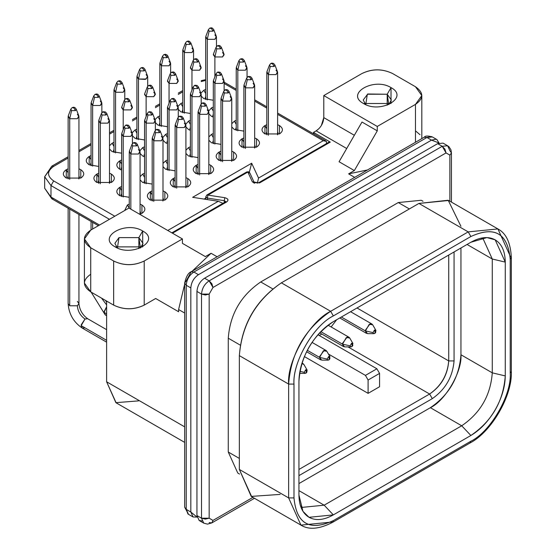 <?xml version="1.0" encoding="UTF-8"?>
<svg xmlns="http://www.w3.org/2000/svg" width="556" height="556" viewBox="0 0 556 556"><rect width="100%" height="100%" fill="white"/><g stroke="black" fill="none" stroke-linecap="round" stroke-linejoin="round"><path stroke-width="0.83" d="M138.868 248.601L138.868 237.62L118.998 237.62L114.883 243.354L117.399 247.99L118.998 237.62L138.868 237.62L142.69 231.004C125.705 220.329 96.688 237.078 115.182 246.885L115.182 246.885C96.661 237.092 125.719 220.308 142.69 231.004C161.205 240.797 132.147 257.574 115.182 246.885L142.69 246.885L142.69 231.004L138.868 237.62L138.868 248.601M387.205 105.223L387.205 94.242L367.794 93.992L363.221 99.976L365.737 104.611L367.335 94.242L387.205 94.242L391.028 87.626C374.049 76.95 345.026 93.707 363.52 103.506L363.52 103.506C344.928 93.755 374.132 76.895 391.028 87.626C409.619 97.376 380.408 114.244 363.52 103.506L391.028 103.506L391.028 87.626L387.205 94.242L387.205 105.223M319.276 335.518L321.82 334.045L319.276 335.518M331.147 326.956L336.637 319.756L331.147 326.956M298.947 469.452L429.614 394.016L348 346.895L429.614 394.016C441.297 386.052 447.663 375.022 448.72 360.927L357.022 307.989L448.72 360.927L448.72 255.044L448.72 360.927C447.504 374.932 441.137 385.961 429.614 394.016L298.947 469.452M379.567 386.733L368.1 393.356L304.417 356.584L368.1 393.356L368.1 380.033L365.431 375.397L328.443 354.047L365.431 375.397L376.892 368.781L379.567 373.41L379.567 386.733L379.567 373.41L368.1 380.033L368.1 393.356L379.567 386.733M317.942 334.747L376.892 368.781L317.942 334.747M298.947 475.63L432.29 398.645L429.614 394.016L432.29 398.645C445.425 389.464 452.681 376.892 454.064 360.927L448.72 360.927L454.064 360.927L454.064 251.958L454.064 360.927C452.681 376.892 445.425 389.464 432.29 398.645L298.947 475.63M298.947 483.567L430.379 407.694C445.502 400.535 462.307 371.422 460.945 354.749L460.945 247.99L460.945 354.749L492.275 372.84L492.275 259.02L483.317 239.233L481.03 238.163L483.317 239.233L492.275 259.02L467.054 244.459L492.275 259.02L505.265 262.105L495.187 239.845L486.945 237.579L470.876 242.256L333.336 321.66C312.312 335.991 300.845 355.847 298.947 381.221L298.947 495.042L302.937 511.298L309.018 517.302L333.336 514.891L470.876 435.487L461.709 425.778L430.379 407.694L298.947 483.567M379.567 373.41L376.892 368.781L365.431 375.397L368.1 380.033L379.567 373.41M298.947 490.628L324.169 505.189L461.709 425.778C480.398 413.038 490.587 395.392 492.275 372.84L460.945 354.749C459.256 377.309 449.067 394.955 430.379 407.694L461.709 425.778L324.169 505.189L298.947 490.628M300.483 505.877L302.554 507.329L324.169 505.189L333.336 514.891L324.169 505.189L302.554 507.329L300.483 505.877M492.275 372.84L505.265 375.925L505.265 262.105L492.275 259.02L492.275 372.84C490.587 395.392 480.398 413.038 461.709 425.778L470.876 435.487C491.9 421.156 503.368 401.3 505.265 375.925L492.275 372.84M138.479 400.89L115.884 402.669L106.62 381.791L106.62 301.06L106.62 381.798L184.661 426.848L106.62 381.791L116.134 402.822L184.661 442.381M333.336 315.926C313.619 325.385 292.4 362.401 293.985 384.085L293.985 497.905C296.48 523.912 309.595 531.487 333.336 520.625L470.876 441.221C490.594 431.762 511.812 394.746 510.227 373.062L510.227 259.235C507.732 233.235 494.618 225.66 470.876 236.515L333.336 315.926L330.66 311.297C309.866 321.132 286.757 361.164 288.633 384.085L288.633 497.905L293.985 497.905L293.985 384.085L288.633 384.085L293.985 384.085C292.227 362.623 313.869 325.135 333.336 315.926L470.876 236.515L468.201 231.887L330.66 311.297L333.336 315.926M333.336 514.891C323.905 520.166 315.801 520.965 309.018 517.302C302.457 513.264 299.1 505.842 298.947 495.042L298.947 381.221C299.1 370.24 302.457 358.94 309.018 347.326C315.801 335.838 323.905 327.282 333.336 321.66L470.876 242.256C480.308 236.981 488.411 236.182 495.187 239.845C501.755 243.882 505.112 251.298 505.265 262.105L505.265 375.925C505.112 386.906 501.755 398.2 495.187 409.814C488.411 421.309 480.308 429.864 470.876 435.487L333.336 514.891M184.661 284.22L178.601 309.532L184.661 313.028L178.601 309.532L178.601 311.735L155.68 298.502L163.318 302.916L155.68 298.502L144.212 305.119C134.031 309.956 123.842 309.956 113.653 305.119L90.725 291.886C82.351 285.999 82.351 280.12 90.725 274.24M468.201 231.887L470.876 236.515C494.611 225.708 507.725 233.277 510.227 259.235L511.339 257.692L510.227 259.235L510.227 373.062L511.339 371.512L510.227 373.062C511.986 394.524 490.343 432.012 470.876 441.221L470.091 442.951L470.876 441.221L333.336 520.625L332.551 522.362L330.66 522.174L300.942 525.114L288.633 497.905L300.942 525.114L251.66 496.661L239.351 469.452L288.633 497.905L288.633 384.085L239.351 355.631L239.351 469.452L239.351 355.631L288.633 384.085C290.955 353.074 304.966 328.811 330.66 311.297L281.378 282.837C255.677 300.351 241.665 324.621 239.351 355.631C241.839 324.718 255.85 300.455 281.378 282.837L330.66 311.297L468.201 231.887L418.918 203.433L281.378 282.837L418.918 203.433L468.201 231.887L497.919 228.94L468.201 231.887M510.227 256.149L511.339 257.692C510.651 242.896 506.182 233.311 497.919 228.94L510.227 256.149M511.339 257.692L511.339 371.512C512.486 395.594 491.525 431.901 470.091 442.951L332.551 522.362L333.336 520.625C309.602 531.439 296.487 523.863 293.985 497.905L288.633 497.905L239.351 469.452L251.229 496.404L280.161 494.402M211.078 253.279L205.345 256.594L211.078 253.279L217.132 256.782L211.078 253.279L192.188 271.182M186.239 280.856L191.181 271.766L193.884 272.03L426.938 137.478L424.242 137.207L426.938 137.478L432.346 136.943L431.4 136.561L426.938 137.478L193.884 272.03L191.181 271.766C188.345 272.76 186.17 276.527 184.661 283.06L186.239 280.856M367.509 169.962L348.619 173.875L354.672 177.371M497.919 228.94L448.636 200.487L418.918 203.433L448.199 200.243L460.924 226.299M84.401 238.941L84.401 283.06L90.725 291.886L90.725 247.767L90.725 291.886L113.653 305.119L113.653 261L90.725 247.767L84.401 238.941L90.725 230.121L128.936 208.062L182.424 238.941L144.212 261L144.212 305.119L155.68 298.502L178.601 311.735L178.601 309.532M205.345 256.594L182.424 243.354L182.424 238.941L182.424 243.354L205.345 256.594M249.929 173.319L247.851 172.054L252.341 181.805L259.576 182.931L330.278 142.107L313.466 132.404L313.966 134.059L313.466 132.404L316.142 130.862L346.708 148.508L316.142 130.862L313.466 132.404L330.278 142.107L259.576 182.931L252.341 181.805L247.851 172.054L207.923 195.107L224.819 197.7C228.217 198.659 228.863 200.049 226.765 201.877L172.492 233.207L226.765 201.877L225.68 201.765L226.765 201.877C228.78 200.07 228.134 198.673 224.819 197.7L224.263 200.667L225.833 201.668L224.263 200.667L224.819 197.7L207.923 195.107L247.851 172.054L246.774 171.943L248.595 171.79L249.818 172.916L254.307 182.667L254.433 183.251L252.341 181.805L254.433 183.251M354.679 177.371L348.619 173.875L354.346 170.567L339.07 161.74L361.991 122.035L339.07 161.74L354.346 170.567L348.619 173.875M186.239 509.379L184.661 507.169L186.239 509.379L186.239 285.263L184.661 283.06L186.239 285.263C186.663 279.626 189.214 275.213 193.884 272.03L198.471 274.678L431.525 140.126L426.938 137.478L431.525 140.126L435.987 139.208L436.926 139.591L439.038 142.996L431.525 140.126L198.471 274.678L193.884 272.03C189.214 275.213 186.663 279.626 186.239 285.263L186.239 509.379L188.484 514.328L187.907 513.918L186.239 509.379L190.826 512.027L186.239 509.379M415.478 142.266L415.478 104.389L377.274 126.448L377.274 130.862L354.346 170.567L377.274 130.862L361.991 122.035L377.274 130.862L377.274 126.448L415.478 104.389L415.478 142.266M415.478 130.862L420.03 134.726M321.375 125.454L323.787 117.622C323.363 123.265 320.812 127.678 316.142 130.862L318.956 128.617M323.787 117.622L323.787 95.569L361.991 73.51L323.787 95.569L377.274 126.448L323.787 95.569L323.787 117.622L354.346 135.275L323.787 117.622M140.459 247.99L142.982 243.354L138.868 237.62L140.466 247.99M144.219 261C134.031 265.907 123.842 265.907 113.653 261L113.653 305.119C123.842 310.026 134.031 310.026 144.212 305.119L144.219 261L182.424 238.941L128.936 208.062L90.725 230.121C82.351 236.001 82.351 241.888 90.725 247.767L113.653 261C123.842 265.837 134.031 265.837 144.212 261M205.838 197.192L207.367 198.075L205.762 196.873L206.839 194.996L207.923 195.107L207.367 198.075L224.263 200.667L224.263 202.586L224.263 200.667L207.367 198.075L207.923 195.107L206.839 194.996L246.774 171.943M259.576 182.931L258.498 182.82L259.576 182.931M330.278 142.107L329.312 141.94M225.236 202.759L225.68 201.765L171.853 232.846M197.067 517.094L193.064 516.976L190.826 512.027L190.826 287.911L186.239 285.263L190.826 287.911C191.25 282.274 193.794 277.861 198.471 274.678C193.829 277.882 191.285 282.295 190.826 287.911L190.826 512.027L197.067 517.094M415.478 86.743L421.809 95.569L415.478 104.389C423.853 98.509 423.853 92.623 415.478 86.743L392.557 73.51C382.368 68.673 372.179 68.673 361.991 73.51C372.11 68.603 382.299 68.603 392.557 73.51L415.478 86.743M388.804 104.611L391.32 99.976L387.205 94.242L388.804 104.611M423.019 201.293L421.246 200.271L398.284 202.551L409.362 208.945L398.284 202.551L260.743 281.955L272.725 288.877L260.743 281.955C240.887 295.493 230.059 314.244 228.266 338.208L240.248 345.123L228.266 338.208L228.266 452.028L239.351 458.422L228.266 452.028L237.78 473.052L239.553 474.073M246.836 171.915L249.053 172.186M204.58 278.209L437.635 143.656L204.58 278.209L209.167 280.856L204.58 278.209C200.007 281.232 197.463 285.645 196.942 291.441L201.522 294.089L196.942 291.441L196.942 515.558L201.522 518.199L201.522 294.089C202.05 288.293 204.594 283.88 209.167 280.856L442.222 146.297L447.629 145.762L442.222 146.297L446.044 152.921L444.925 149.154L442.222 146.297L209.167 280.856L211.871 283.706L212.99 287.473L209.167 280.856C204.511 284.005 201.967 288.418 201.522 294.089L209.167 294.089L212.99 287.473L446.044 152.921L449.867 155.124L449.867 201.196L449.867 155.124L446.044 152.921L212.99 287.473L209.167 294.089L209.167 518.199L212.99 520.409L252.89 497.37L212.99 520.409L209.167 518.199L201.522 518.199L203.76 523.147L201.522 518.199L205.345 519.116L209.167 518.199L209.167 294.089L205.345 295L201.522 294.089L201.522 518.199L196.942 515.558L196.942 291.413M228.266 452.028L228.266 338.208M260.743 281.955L398.284 202.551M207.367 199.583L207.367 198.075L207.367 199.583M254.467 498.287L211.871 522.883L212.99 520.409L211.871 522.883L209.167 522.612M449.867 155.124L451.444 152.921L449.867 155.124M449.867 150.711L451.444 152.921L450.937 149.821L449.046 146.833L447.629 145.762L449.867 150.711M201.981 520.93L199.166 520.492M196.942 515.558L199.18 520.499L203.76 523.147L207.52 524.127L211.871 522.883M442.222 146.297L437.635 143.656L442.222 146.297M447.629 145.762L443.042 143.121L437.635 143.656M301.873 363.513L303.18 363.749L303.896 364.479L301.873 363.513M307.364 350.343L319.582 357.397L319.651 356.514L324.134 350.44L326.101 350.509L326.817 351.239L323.404 350.78L319.582 357.397L307.364 350.343M306.641 351.753L320.701 359.871L319.582 357.397L327.157 359.079L328.645 356.507L329.972 356.681L328.645 356.507L327.157 359.079L319.582 357.397L321.688 360.121L327.977 360.135L327.157 359.079L327.977 360.135L329.11 359.836L328.645 359.934L329.11 359.836L329.972 356.681L326.817 351.239M320.798 331.633L342.503 344.164L342.572 343.281L347.055 337.207L349.029 337.277L349.738 338.006L346.325 337.548L342.503 344.164L320.798 331.633M319.679 332.815L343.622 346.638L342.503 344.164L350.085 345.846L351.573 343.267L352.9 343.448L351.573 343.267L350.085 345.846L342.503 344.164L344.609 346.888L350.905 346.902L350.085 345.846L350.905 346.902L352.031 346.603L351.573 346.701L352.031 346.603L352.9 343.448L349.738 338.006M341.356 317.031L365.431 330.931L365.5 330.049L369.976 323.974L371.95 324.044L372.666 324.774L369.247 324.308L365.431 330.931L341.356 317.031M339.772 317.942L366.55 333.398L365.431 330.931L373.007 332.606L374.494 330.035L375.981 330.889L374.494 330.035L373.007 332.606L365.431 330.931L367.537 333.656L373.827 333.669L373.007 332.606L373.827 333.669L374.959 333.364L374.494 333.468L374.959 333.364L375.821 330.215L372.666 324.774M299.906 371.352L304.236 372.312L305.724 369.74L307.211 370.595L305.724 369.74L304.236 372.312L299.906 371.352M303.896 364.479L307.051 369.921L306.189 373.069L305.724 373.173L306.592 372.478L305.056 373.375L304.236 372.312L305.056 373.375L299.566 373.361M306.592 372.478L305.724 369.74L306.592 372.478L307.044 371.693L306.592 371.436L306.141 372.214L306.592 372.478M328.645 359.934L329.513 359.245L328.645 356.507L329.513 358.196L329.513 359.245L328.645 359.934M351.573 346.701L352.441 346.013L351.573 343.267L352.441 344.963L352.441 346.013L351.573 346.701M374.494 333.468L375.363 332.773L374.494 330.035L375.363 331.73L375.363 332.773L374.494 333.468M329.513 359.245L329.965 358.46L329.513 358.196L329.062 358.981L329.513 359.245M352.441 346.013L352.893 345.227L352.441 344.963L351.983 345.749L352.441 346.013M375.363 332.773L375.814 331.988L375.363 331.73L374.911 332.516L375.363 332.773M222.935 203.357L218.313 201.279L167.752 230.476L218.313 201.279L222.935 203.357M326.455 142.551L326.455 141.405L326.455 143.587L326.455 141.405L323.251 140.696L258.547 178.052L257.379 183.195L258.547 178.052L323.251 140.696L277.611 114.348L323.251 140.696L325.524 140.737M50.992 197.032L51.777 198.763L50.992 197.032L99.517 225.048L50.992 197.032L44.661 188.213L50.992 197.032L50.992 185.565L109.449 219.314L50.992 185.565L50.992 197.032M192.647 197.31L218.313 201.279L192.647 197.31L251.666 163.235L258.547 178.052L251.666 163.235L249.317 172.228L251.666 163.235L192.647 197.31M114.8 216.221L53.668 180.929L50.992 185.565L53.668 180.929L114.8 216.221M266.804 108.107L254.683 101.116L266.804 108.107M236.237 90.461L224.124 83.469L236.237 90.461M205.671 80.398L201.196 81.558L205.671 80.398M182.75 91.851L178.274 94.43L182.75 91.851M159.829 105.084L155.353 107.669L159.829 105.084M136.901 118.317L132.425 120.902L136.901 118.317M113.98 131.557L109.504 134.135L113.98 131.557M91.052 144.789L78.938 151.781L91.052 144.789M68.131 158.022L53.668 166.376C46.864 171.227 46.864 176.078 53.668 180.929C46.864 176.078 46.864 171.227 53.668 166.376L51.777 166.188L53.668 166.376L68.131 158.022M141.926 213.358L139.758 214.31L141.926 213.358L141.926 204.976L140.07 204.128L141.926 204.976C145.839 207.77 145.839 210.564 141.926 213.358L141.926 213.358M124.669 210.522L127.407 204.976L129.263 204.128L127.407 204.976L124.669 210.522M98.697 166.425L89.196 164.826C85.283 162.032 85.283 159.238 89.196 156.444L91.052 155.597L89.196 156.444L89.196 164.826L98.697 166.425M164.847 200.125L150.328 200.125C146.416 197.331 146.416 194.537 150.328 191.744L152.184 190.889L150.328 191.744L150.328 200.125L164.847 200.125L164.847 191.744L162.991 190.889L164.847 191.744C168.76 194.537 168.76 197.331 164.847 200.125L164.847 200.125M121.618 153.185L112.124 151.593L109.504 149.015L112.124 151.593L121.618 153.185M109.504 145.79L112.124 143.212L113.98 142.364L112.124 143.212L109.504 145.79M187.768 186.885L173.25 186.885C169.337 184.092 169.337 181.298 173.25 178.504L175.105 177.656L173.25 178.504L173.25 186.885L187.768 186.885L187.768 178.504L185.912 177.656L187.768 178.504C191.688 181.298 191.688 184.092 187.768 186.885L187.768 186.885M144.546 139.952L135.045 138.361L132.425 135.782L135.045 138.361L144.546 139.952M132.425 132.557L135.045 129.979L136.901 129.131L135.045 129.979L132.425 132.557M210.696 173.653L196.178 173.653C192.258 170.859 192.258 168.065 196.178 165.271L198.033 164.423L196.178 165.271L196.178 173.653L210.696 173.653L210.696 165.271L208.841 164.423L210.696 165.271C214.609 168.065 214.609 170.859 210.696 173.653L210.696 173.653M167.467 126.719L157.974 125.128L155.353 122.542L157.967 125.128L167.467 126.719M155.353 119.325L157.974 116.746L159.829 115.891L157.974 116.746L155.353 119.325M233.617 160.42L219.099 160.42C215.186 157.626 215.186 154.832 219.099 152.038L220.954 151.19L219.099 152.038L219.099 160.42L233.617 160.42L233.617 152.038L231.762 151.19L233.617 152.038C237.537 154.832 237.537 157.626 233.617 160.42L233.617 160.42M190.388 113.487L180.895 111.888L178.274 109.31L180.895 111.888L190.388 113.487M178.274 106.085L180.895 103.506L182.75 102.658L180.895 103.506L178.274 106.085M256.538 147.18L242.02 147.18C238.107 144.386 238.107 141.592 242.02 138.798L243.882 137.951L242.02 138.798L242.02 147.18L256.538 147.18L256.538 138.798L254.683 137.951L256.538 138.798C260.458 141.592 260.458 144.386 256.538 147.18L256.538 147.18M213.316 100.247L203.816 98.655L201.196 96.077L203.816 98.655L213.316 100.247M201.196 92.852L203.816 90.274L205.671 89.426L203.816 90.274L201.196 92.852M279.466 133.947L264.948 133.947C261.028 131.153 261.028 128.36 264.948 125.566L266.804 124.718L264.948 125.566L264.948 133.947L279.466 133.947L279.466 125.566L277.611 124.718L279.466 125.566C283.379 128.36 283.379 131.153 279.466 133.947L279.466 133.947M111.36 182.479L96.841 182.479C92.921 179.678 92.921 176.884 96.841 174.091L98.697 173.243L96.841 174.091L96.841 182.479L111.36 182.479L111.36 174.091L109.504 173.243L111.36 174.091C115.273 176.884 115.273 179.678 111.36 182.479L111.36 182.479M129.263 197.304L119.762 195.712C115.85 192.918 115.85 190.124 119.762 187.33L121.618 186.482L119.762 187.33L119.762 195.712L129.263 197.304M121.618 170.087L119.762 169.239C115.85 166.446 115.85 163.652 119.762 160.858L121.618 160.01L119.762 160.858L119.762 169.239L121.618 170.087M152.184 184.071L142.69 182.479L140.07 179.894L142.69 182.479L152.184 184.071M140.07 176.676L142.69 174.091L144.546 173.243L142.69 174.091L140.07 176.676M144.546 156.855L142.69 156.007L140.07 153.428L142.69 156.007L144.546 156.855M139.82 150.836L142.69 147.625L144.546 146.777L142.69 147.625L139.82 150.836M175.105 170.831L165.612 169.239L162.991 166.661L165.612 169.239L175.105 170.831M162.991 163.436L165.612 160.858L167.467 160.01L165.612 160.858L162.991 163.436M167.467 143.622L165.612 142.774L162.991 140.188L165.612 142.774L167.467 143.622M162.748 137.596L165.612 134.392L167.467 133.537L165.612 134.392L162.748 137.596M198.033 157.598L188.533 156.007L185.912 153.428L188.533 156.007L198.033 157.598M185.912 150.203L188.533 147.625L190.388 146.777L188.533 147.625L185.912 150.203M190.388 130.382L188.533 129.534L185.912 126.956L188.533 129.534L190.388 130.382M185.669 124.363L188.533 121.152L190.388 120.304L188.533 121.152L185.669 124.363M220.954 144.365L211.461 142.774L208.841 140.188L211.461 142.774L220.954 144.365M208.841 136.971L211.461 134.392L213.316 133.537L211.461 134.392L208.841 136.971M213.316 117.149L211.461 116.301L208.841 113.723L211.461 116.301L213.316 117.149M208.59 111.13L211.461 107.92L213.316 107.072L211.461 107.92L208.59 111.13M243.882 131.133L234.382 129.534L231.762 126.956L234.382 129.534L243.882 131.133M231.762 123.731L234.382 121.152L236.237 120.304L234.382 121.152L231.762 123.731M80.794 178.066L66.275 178.066C62.362 175.272 62.362 172.478 66.275 169.684L68.131 168.836L66.275 169.684L66.275 178.066L80.794 178.066L80.794 169.684L78.938 168.836L80.794 169.684C84.714 172.478 84.714 175.272 80.794 178.066L80.794 178.066M224.124 82.225L225.194 82.809L224.124 82.67L225.194 82.809L236.237 89.182M106.62 306.794L104.167 311.548L104.097 312.402L106.62 313.855L104.097 312.402L105.216 314.87L104.097 312.402L106.62 306.794M106.62 340.328L81.176 325.635L82.295 328.109L81.176 325.635L106.62 340.328M77.353 301.373L78.938 303.576C79.584 309.949 82.503 315.002 87.695 318.748L84.998 319.019L81.239 324.787L81.176 325.635L84.998 319.019L87.695 318.748L106.62 329.673M53.668 198.575L51.777 198.763L98.405 225.687M205.762 198.117L204.094 199.083L205.762 198.117M68.131 156.743L51.777 166.188L44.661 176.738L50.992 185.565L44.661 176.738L50.992 167.919M68.228 178.949L68.131 175.974L67.589 177.406L68.228 178.949M68.131 172.895L66.275 169.684L68.131 172.895M78.938 175.974L78.841 178.949L79.48 177.406L78.938 175.974M236.335 130.417L236.237 127.442L235.695 128.874L236.335 130.417M236.237 124.37L234.382 121.152L236.237 124.37M213.316 117.073L213.316 114.209L212.774 115.641L213.316 117.073M213.316 111.137L211.461 107.92L213.316 111.13M213.407 143.656L213.316 140.682L212.774 142.107L213.407 143.656M213.316 137.603L211.461 134.392L213.316 137.603M190.388 130.306L190.388 127.442L189.853 128.874L190.388 130.306M190.388 124.37L188.533 121.152L190.388 124.37M190.486 156.889L190.388 153.915L189.853 155.346L190.486 156.889M190.388 150.836L188.533 147.625L190.388 150.836M167.467 143.538L167.467 140.682L166.925 142.107L167.467 143.538M167.467 137.603L165.612 134.392L167.467 137.603M167.564 170.122L167.467 167.147L166.925 168.579L167.564 170.122M167.467 164.076L165.612 160.858L167.467 164.076M144.546 156.771L144.546 153.915L144.004 155.346L144.546 156.771M144.546 150.836L142.69 147.625L144.546 150.836M144.636 183.355L144.546 180.387L144.004 181.812L144.636 183.355M144.546 177.308L142.69 174.091L144.546 177.308M121.618 170.011L121.618 167.147L121.083 168.579L121.618 170.011M121.618 164.076L119.762 160.858L121.618 164.076M121.715 196.595L121.618 193.62L121.083 195.052L121.715 196.595M121.618 190.541L119.762 187.33L121.618 190.541M98.794 183.355L98.697 180.387L98.155 181.812L98.794 183.355M98.697 177.308L96.841 174.091L98.697 177.308M109.504 180.387L109.407 183.355L110.046 181.812L109.504 180.387M266.901 134.83L266.804 131.855L266.261 133.287L266.901 134.83M266.804 128.784L264.948 125.566L266.804 128.777M277.611 131.855L277.513 134.83L278.146 133.287L277.611 131.855M205.769 99.538L205.671 96.563L205.136 97.995L205.769 99.538M205.671 93.491L203.816 90.274L205.671 93.484M243.973 148.063L243.882 145.095L243.34 146.52L243.973 148.063M243.882 142.016L242.02 138.798L243.882 142.016M254.683 145.095L254.592 148.063L255.225 146.52L254.683 145.095M182.848 112.771L182.75 109.796L182.208 111.228L182.848 112.771M182.75 106.724L180.895 103.506L182.75 106.724M221.052 161.303L220.954 158.328L220.412 159.753L221.052 161.303M220.954 155.249L219.099 152.038L220.954 155.249M231.762 158.328L231.664 161.303L232.304 159.753L231.762 158.328M159.919 126.01L159.829 123.036L159.287 124.461L159.919 126.01M157.974 116.739L159.829 119.957L157.974 116.746M198.131 174.535L198.033 171.561L197.491 172.992L198.131 174.535M198.033 168.482L196.178 165.271L198.033 168.482M208.841 171.561L208.743 174.535L209.376 172.992L208.841 171.561M136.998 139.243L136.901 136.269L136.359 137.7L136.998 139.243M136.901 133.19L135.045 129.979L136.901 133.19M175.203 187.768L175.105 184.794L174.57 186.225L175.203 187.768M175.105 181.722L173.25 178.504L175.105 181.722M185.912 184.794L185.822 187.768L186.455 186.225L185.912 184.794M114.077 152.476L113.98 149.501L113.438 150.933L114.077 152.476M113.98 146.43L112.124 143.212L113.98 146.423M152.281 201.008L152.184 198.033L151.642 199.458L152.281 201.008M152.184 194.954L150.328 191.744L152.184 194.954M162.991 198.033L162.894 201.008L163.534 199.458L162.991 198.033M91.149 165.709L91.052 162.741L90.517 164.166L91.149 165.709M91.052 159.662L89.196 156.444L91.052 159.662M129.263 208.187L127.407 204.976L129.263 208.187M140.07 211.266L139.973 214.241L140.605 212.698L140.07 211.266M101.539 298.127L106.62 304.903L101.539 298.127M106.62 315.092L105.216 314.87L106.62 315.683M78.938 303.576L77.353 305.779C77.84 311.381 80.391 315.794 84.998 319.019C80.391 315.794 77.84 311.381 77.353 305.779L69.715 305.779L68.131 303.576L69.715 305.779L77.353 305.779L78.938 303.576L78.938 214.449M84.998 327.838L82.295 328.109L106.62 342.155M138.486 149.606L140.07 151.816L138.486 154.019L130.841 154.019L130.841 209.167L130.841 154.019L129.263 151.816L129.263 208.25M161.407 136.373L162.991 138.583L161.407 140.786L153.769 140.786L153.769 201.432L153.769 140.786L152.184 138.583L152.184 200.89M184.335 123.14L185.912 125.343L184.335 127.553L176.69 127.553L176.69 188.199L176.69 127.553L175.105 125.343L175.105 187.657M207.256 109.907L208.841 112.11L207.256 114.314L199.618 114.314L199.618 174.966L199.618 114.314L198.033 112.11L198.033 174.417M230.177 96.668L231.762 98.878L230.177 101.081L222.539 101.081L222.539 161.726L222.539 101.081L220.954 98.878L220.954 161.184M253.105 83.435L254.683 85.638L253.105 87.848L245.46 87.848L245.46 148.494L245.46 87.848L243.882 85.638L243.882 147.952M276.026 70.202L277.611 72.405L276.026 74.608L268.388 74.608L268.388 135.261L268.388 74.608L266.804 72.405L266.804 134.719M222.539 52.556L224.124 54.759L222.539 56.962L214.894 56.962L214.894 76.763L214.894 56.962L213.316 54.759M245.46 65.789L247.045 67.992L245.46 70.202L237.822 70.202L237.822 130.848L237.822 70.202L236.237 67.992L236.237 130.306M199.618 65.789L201.196 67.992L199.618 70.202L191.973 70.202L191.973 89.996L191.973 70.202L190.388 67.992M222.539 79.022L224.124 81.232L222.539 83.435L214.894 83.435L214.894 144.08L214.894 83.435L213.316 81.232L213.316 143.538M176.69 79.022L178.274 81.232L176.69 83.435L169.052 83.435L169.052 103.228L169.052 83.435L167.467 81.232M199.618 92.261L201.196 94.464L199.618 96.668L191.973 96.668L191.973 157.313L191.973 96.668L190.388 94.464L190.388 156.771M153.769 92.261L155.353 94.464L153.769 96.668L146.124 96.668L146.124 116.468L146.124 96.668L144.546 94.464M176.69 105.494L178.274 107.697L176.69 109.907L169.052 109.907L169.052 170.553L169.052 109.907L167.467 107.697L167.467 170.011M130.848 105.494L132.425 107.697L130.841 109.907L123.203 109.907L123.203 129.701L123.203 109.907L121.618 107.697M153.769 118.727L155.353 120.93L153.769 123.14L146.124 123.14L146.124 183.786L146.124 123.14L144.546 120.93L144.546 183.244M107.92 118.727L109.504 120.93L107.92 123.14L100.282 123.14L100.282 183.786L100.282 123.14L98.697 120.93L98.697 183.244M130.848 131.96L132.425 134.17L130.841 136.373L123.203 136.373L123.203 197.019L123.203 136.373L121.618 134.17L121.618 196.476M214.894 34.91L216.479 37.113L214.894 39.316L207.256 39.316L205.671 37.113L205.671 99.42M207.256 99.969L207.256 39.316L214.894 39.316L216.353 36.439L213.775 29.718L213.031 31.192L209.125 31.192L207.256 39.316L209.125 31.192L208.375 29.718L209.125 31.192L213.031 31.192L213.775 29.718L213.031 28.933M191.973 48.143L193.557 50.346L191.973 52.556L184.335 52.556L182.75 50.346L182.75 112.659M184.335 113.202L184.335 52.556L191.973 52.556L193.425 49.672L190.854 42.951L190.11 44.424L186.197 44.424L184.335 52.556L186.197 44.424L185.454 42.951L186.197 44.424L190.11 44.424L190.854 42.951L190.11 42.173M169.052 61.375L170.629 63.586L169.052 65.789L161.407 65.789L159.829 63.586L159.829 125.892M161.407 126.434L161.407 65.789L169.052 65.789L170.504 62.904L167.926 56.191L167.182 57.664L163.276 57.664L161.407 65.789L163.276 57.664L162.533 56.191L163.276 57.664L167.182 57.664L167.926 56.191L167.182 55.405M146.124 74.608L147.708 76.818L145.324 79.404L138.486 79.022L136.901 76.818L136.901 139.125M138.486 139.667L138.486 79.022L146.124 79.022L147.583 76.144L145.005 69.424L144.261 70.897L140.348 70.897L138.486 79.022L140.348 70.897L139.605 69.424L140.348 70.897L144.261 70.897L145.005 69.424L144.261 68.638M123.203 87.848L124.787 90.051L123.203 92.254L115.565 92.261L115.565 152.907L115.565 92.254L113.98 90.051L113.98 152.365M100.282 101.081L101.859 103.284L100.282 105.494L92.637 105.494L92.637 166.14L92.637 105.494L91.052 103.284L91.052 165.598M92.637 222.358L92.637 229.016L92.637 222.358M77.353 114.314L78.938 116.524L77.353 118.727L69.715 118.727L69.715 179.373L69.715 118.727L68.131 116.524L68.131 178.83M69.715 209.119L69.715 305.779L69.715 209.119M136.616 143.636L137.36 144.421L136.616 145.894L132.71 145.894L130.841 154.019L138.486 154.019L139.938 151.142L137.36 144.421L136.616 145.894L135.045 143.212L136.616 145.894L132.71 145.894L131.967 144.421L132.71 145.894L130.841 154.019L129.388 151.142L131.967 144.421L133.28 142.871L135.045 143.212L133.28 142.871L134.35 142.51L136.025 142.857L137.36 144.421M159.544 130.403L160.288 131.188L159.544 132.662L155.631 132.662L153.769 140.786L161.407 140.786L162.866 137.902L160.288 131.188L159.544 132.662L157.974 129.979L159.544 132.662L155.631 132.662L154.888 131.188L155.631 132.662L153.769 140.786L152.309 137.902L154.888 131.188L156.208 129.631L157.974 129.979L156.208 129.631L156.82 129.367L158.953 129.624L160.288 131.188M182.465 117.17L183.209 117.948L182.465 119.422L178.559 119.422L176.69 127.553L184.335 127.553L185.787 124.669L183.209 117.948L182.465 119.422L180.895 116.739L182.465 119.422L178.559 119.422L177.816 117.948L178.559 119.422L176.69 127.553L175.237 124.669L177.816 117.948L179.129 116.399L180.895 116.739L179.129 116.399L179.748 116.134L181.875 116.385L183.209 117.948M205.386 103.93L206.137 104.716L205.386 106.189L201.48 106.189L199.618 114.314L207.256 114.314L208.708 111.436L206.137 104.716L205.386 106.189L203.816 103.506L205.386 106.189L201.48 106.189L200.737 104.716L201.48 103.93M198.158 111.436L199.618 114.314L201.48 106.189L200.737 104.716L198.158 111.436M228.314 90.697L229.058 91.483L228.314 92.956L224.402 92.956L222.539 101.081L230.177 101.081L231.637 98.204L229.058 91.483L228.314 92.956L226.744 90.274L228.314 92.956L224.402 92.956L223.658 91.483L224.402 92.956L222.539 101.081L221.086 98.204L223.658 91.483L224.978 89.933L226.744 90.274L224.978 89.933L226.042 89.572L227.724 89.919L229.058 91.483M251.236 77.465L251.979 78.243L251.236 79.716L247.33 79.716L245.46 87.848L253.105 87.848L254.558 84.964L251.979 78.243L251.236 79.716L249.665 77.041L251.236 79.716L247.33 79.716L246.586 78.243L247.33 79.716L245.46 87.848L244.008 84.964L246.586 78.243L247.9 76.693L249.665 77.041L247.9 76.693L248.518 76.429L250.645 76.686L251.979 78.243M274.164 64.225L274.907 65.01L274.164 66.484L270.251 66.484L268.388 74.608L276.026 74.608L277.479 71.731L274.907 65.01L274.164 66.484L272.586 63.801L271.821 63.363L272.586 63.801L272.586 63.363L270.821 63.46L272.586 63.801L274.157 66.484L270.251 66.484L269.507 65.01L270.251 66.484L268.388 74.608L266.929 71.731L269.507 65.01L270.821 63.46L271.891 63.099L273.566 63.447L274.907 65.01M220.669 46.579L221.413 47.364L220.669 48.838L216.764 48.838L214.894 56.962L222.539 56.962L223.992 54.085L221.413 47.364L220.669 48.838L219.099 46.155L220.669 48.838L216.764 48.838L216.02 47.364L216.764 48.838L214.894 56.962L213.441 54.085L216.02 47.364L217.333 45.814L219.099 46.155L217.333 45.814L218.974 45.446L220.072 45.794L221.413 47.364M243.597 59.819L244.341 60.597L243.597 62.07L239.685 62.07L237.822 70.202L245.46 70.202L246.92 67.318L244.341 60.597L243.597 62.07L242.02 59.388L243.597 62.07L239.685 62.07L238.941 60.597L239.685 62.07L237.822 70.202L236.363 67.318L238.941 60.597L240.261 59.047L242.02 59.388L240.261 59.047L241.936 58.686L242.993 59.033L244.341 60.597M197.748 59.819L198.492 60.597L197.748 62.07L193.842 62.07L191.973 70.202L199.618 70.202L201.07 67.318L198.492 60.597L197.748 62.07L196.178 59.388L197.748 62.07L193.842 62.07L193.099 60.597L193.842 62.07L191.973 70.202L190.52 67.318L193.099 60.597L194.412 59.047L196.178 59.388L194.412 59.047L196.053 58.686L197.144 59.033L198.492 60.597M220.669 73.051L221.413 73.837L220.669 75.31L216.764 75.31L214.894 83.435L222.539 83.435L223.992 80.557L221.413 73.837L220.669 75.31L219.099 72.627L220.669 75.31L216.764 75.31L216.02 73.837L216.764 75.31L214.894 83.435L213.441 80.557L216.02 73.837L217.333 72.287L219.099 72.627L217.333 72.287L217.924 72.023L220.072 72.266L221.413 73.837M175.571 73.837L174.827 75.31L170.914 75.31L169.052 83.435L176.69 83.435L178.142 80.557L175.571 73.837L174.827 75.31L173.25 72.627L174.827 75.31L170.914 75.31L170.171 73.837L170.914 75.31L169.052 83.435L167.592 80.557L170.171 73.837L171.484 72.287L173.25 72.627L171.484 72.287L173.124 71.919L174.223 72.266L175.571 73.837M197.748 86.284L198.492 87.07L197.748 88.543L193.842 88.543L191.973 96.668L199.618 96.668L201.07 93.79L198.492 87.07L197.748 88.543L196.178 85.86L197.748 88.543L193.842 88.543L193.099 87.07L193.842 88.543L191.973 96.668L190.52 93.79L193.099 87.07L194.412 85.52L196.178 85.86L194.412 85.52L195.003 85.263L197.144 85.499L198.492 87.07M152.643 87.07L151.899 88.543L147.993 88.543L146.124 96.668L153.769 96.668L155.221 93.79L152.643 87.07L151.899 88.543L150.328 85.86L151.899 88.543L147.993 88.543L147.25 87.07L147.993 88.543L146.124 96.668L144.671 93.79L147.25 87.07L148.563 85.52L150.328 85.86L148.563 85.52L150.203 85.151L151.301 85.499L152.643 87.07M174.827 99.524L175.571 100.302L174.827 101.776L170.914 101.776L169.052 109.907L176.69 109.9L178.142 107.023L175.571 100.302L174.827 101.776L173.25 99.093L174.827 101.776L170.914 101.776L170.171 100.302L170.914 101.776L169.052 109.907L167.592 107.023L170.171 100.302L171.484 98.753L173.25 99.093L171.484 98.753L173.166 98.391L174.223 98.739L175.571 100.302M128.978 99.524L129.722 100.302L128.978 101.776L125.072 101.776L123.203 109.907L130.841 109.9L132.3 107.023L129.722 100.302L128.978 101.776L127.407 99.093L128.978 101.776L125.072 101.776L124.322 100.302L125.072 101.776L123.203 109.907L121.75 107.023L124.322 100.302L125.642 98.753L127.407 99.093L125.642 98.753L127.282 98.391L128.373 98.739L129.722 100.302M151.899 112.757L152.643 113.542L151.899 115.016L147.993 115.016L146.124 123.14L153.769 123.14L155.221 120.256L152.643 113.542L151.899 115.016L150.328 112.333L151.899 115.016L147.993 115.016L147.25 113.542L147.993 115.016L146.124 123.14L144.671 120.256L147.25 113.542L148.563 111.985L150.328 112.333L148.563 111.985L149.154 111.728L151.301 111.971L152.643 113.542M106.057 112.757L106.801 113.542L106.057 115.016L102.144 115.016L100.282 123.14L107.92 123.14L109.372 120.256L106.801 113.542L106.057 115.016L104.479 112.333L106.057 115.016L102.144 115.016L101.4 113.542L102.144 115.016L100.282 123.14L98.822 120.256L101.4 113.542L102.714 111.985L104.479 112.333L102.714 111.985L103.305 111.728L105.452 111.971L106.801 113.542M128.978 125.99L129.722 126.775L128.978 128.248L125.072 128.248L123.203 136.373L130.841 136.373L132.3 133.496L129.722 126.775L128.978 128.248L127.407 125.566L128.978 128.248L125.072 128.248L124.322 126.775L125.072 128.248L123.203 136.373L121.75 133.496L124.322 126.775L125.642 125.225L127.407 125.566L125.642 125.225L126.233 124.968L128.373 125.204L129.722 126.775M213.775 29.718L212.441 28.154L211.308 27.8L209.695 28.168L210.696 28.071L209.695 28.168L208.375 29.718L205.803 36.439L207.256 39.316M190.854 42.951L189.513 41.387L188.38 41.033L186.767 41.401L187.768 41.304L186.767 41.401L185.454 42.951L182.875 49.672L184.335 52.556M167.926 56.191L167.273 55.155L165.459 54.273L163.846 54.634L164.847 54.537L163.846 54.634L162.533 56.191L159.954 62.911L161.407 65.789M145.005 69.424L143.67 67.86L142.538 67.505L140.925 67.874L141.926 67.776L140.925 67.874L139.605 69.424L137.033 76.144L138.486 79.022M121.333 81.878L122.084 82.656L121.333 84.13L117.427 84.13L115.565 92.254L123.203 92.254L124.655 89.377L122.084 82.656L121.333 84.13L119.762 81.447L121.333 84.13L117.427 84.13L116.684 82.656L117.427 84.13L115.565 92.254L114.105 89.377L116.684 82.656L117.997 81.106L119.762 81.447L117.997 81.106L119.609 80.738L120.742 81.093L122.084 82.656M98.412 95.111L99.156 95.896L98.412 97.369L94.506 97.369L92.637 105.494L100.282 105.494L101.734 102.61L99.156 95.896L98.412 97.369L96.841 94.687L98.412 97.369L94.506 97.369L93.762 95.896L94.506 97.369L92.637 105.494L91.184 102.61L93.762 95.896L95.076 94.339L96.841 94.687L95.076 94.339L96.688 93.971L97.821 94.332L99.156 95.896M75.491 108.344L76.235 109.129L75.491 110.602L71.578 110.602L69.715 118.727L77.353 118.727L78.813 115.85L76.235 109.129L75.491 110.602L73.92 107.92L75.491 110.602L71.578 110.602L70.834 109.129L71.578 110.602L69.715 118.727L68.263 115.85L70.834 109.129L72.155 107.579L73.92 107.92L72.155 107.579L73.767 107.211L74.9 107.565L76.235 109.129M200.737 104.716L202.05 103.166L203.816 103.506L202.05 103.166L203.121 102.804L204.796 103.152L206.137 104.716M210.696 28.071L211.461 28.509L213.031 31.192L211.461 28.509L210.696 28.071L210.696 28.509L211.461 28.509L211.461 28.071L210.696 28.071M187.768 41.304L188.533 41.742L190.11 44.424L188.533 41.742L187.768 41.304L187.768 41.742L188.533 41.742L188.533 41.304L187.768 41.304M164.847 54.537L167.182 57.664L165.612 54.981L164.847 54.537L164.847 54.981L165.612 54.981L165.612 54.537L164.847 54.537M141.926 67.776L142.69 68.214L144.261 70.897L142.69 68.214L141.926 67.776L141.926 68.214L142.69 68.214L142.69 67.776L141.926 67.776M134.281 142.774L134.281 143.212L135.045 143.212L135.045 142.774L134.281 142.774M157.209 129.534L157.209 129.979L157.974 129.979L157.974 129.534L157.209 129.534M180.13 116.301L180.13 116.739L180.895 116.739L180.895 116.301L180.13 116.301M203.051 103.069L203.051 103.506L203.816 103.506L203.816 103.069L203.051 103.069M225.979 89.829L225.979 90.274L226.744 90.274L226.744 89.829L225.979 89.829M248.9 76.596L248.9 77.041L249.665 77.041L249.665 76.596L248.9 76.596M218.334 45.717L218.334 46.155L219.099 46.155L219.099 45.717L218.334 45.717M241.262 58.95L241.262 59.388L242.02 59.388L242.02 58.95L241.262 58.95M195.413 58.95L195.413 59.388L196.178 59.388L196.178 58.95L195.413 58.95M218.334 72.183L218.334 72.627L219.099 72.627L219.099 72.183L218.334 72.183M172.485 72.183L172.485 72.627L173.25 72.627L173.25 72.183L172.485 72.183M195.413 85.422L195.413 85.86L196.178 85.86L196.178 85.422L195.413 85.422M149.564 85.422L149.564 85.86L150.328 85.86L150.328 85.422L149.564 85.422M172.485 98.655L172.485 99.093L173.25 99.093L173.25 98.655L172.485 98.655M126.643 98.655L126.643 99.093L127.407 99.093L127.407 98.655L126.643 98.655M149.564 111.888L149.564 112.333L150.328 112.333L150.328 111.888L149.564 111.888M103.715 111.888L103.715 112.333L104.479 112.333L104.479 111.888L103.715 111.888M126.643 125.121L126.643 125.566L127.407 125.566L127.407 125.121L126.643 125.121M118.998 81.009L118.998 81.447L119.762 81.447L119.762 81.009L118.998 81.009M96.077 94.242L96.077 94.687L96.841 94.687L96.841 94.242L96.077 94.242M73.156 107.475L73.156 107.92L73.92 107.92L73.92 107.475L73.156 107.475M332.551 522.362C319.394 529.166 308.858 530.083 300.942 525.114M436.926 139.591L432.346 136.943C427.877 135.657 425.173 135.74 424.242 137.207L191.181 271.766M184.661 283.06L184.661 507.169L188.484 514.328L193.064 516.976M329.333 141.926L258.498 182.82L254.307 182.667M421.809 95.569L421.809 138.611M205.762 199.34L205.762 196.873L206.839 194.996M451.444 152.921L451.444 202.113M302.012 363.075L303.18 363.749M312.083 342.42L326.101 350.509M328.061 325.177L349.029 337.277M350.579 311.707L371.95 324.044M254.683 99.837L266.804 106.828M277.611 113.07L325.677 140.821M51.777 198.763L44.661 188.213L44.661 176.738M201.196 80.662L205.671 79.654M78.938 150.502L91.052 143.511M109.504 132.856L113.98 130.271M132.425 119.623L136.901 117.038M155.353 106.391L159.829 103.805M178.274 93.151L182.75 90.572M105.376 300.337L106.62 301.998M91.128 292.115L105.216 314.87M68.131 208.208L68.131 303.576C68.868 314.057 73.594 322.23 82.295 328.109M140.07 151.816L140.07 214.123M162.991 138.583L162.991 200.89M185.912 125.343L185.912 187.657M208.841 112.11L208.841 174.417M231.762 98.878L231.762 161.184M254.683 85.638L254.683 147.952M277.611 72.405L277.611 134.719M247.045 67.992L247.045 77.437M224.124 81.232L224.124 90.67M201.196 94.464L201.196 103.909M178.274 107.697L178.274 117.142M155.353 120.93L155.353 130.375M109.504 120.93L109.504 183.244M132.425 134.17L132.425 143.608M216.479 37.113L216.479 46.558M193.557 50.346L193.557 59.791M170.629 63.586L170.629 73.024M147.708 76.818L147.708 86.263M124.787 90.051L124.787 99.496M101.859 103.284L101.859 112.729M91.052 229.934L91.052 221.441M78.938 116.524L78.938 178.83"/></g></svg>
